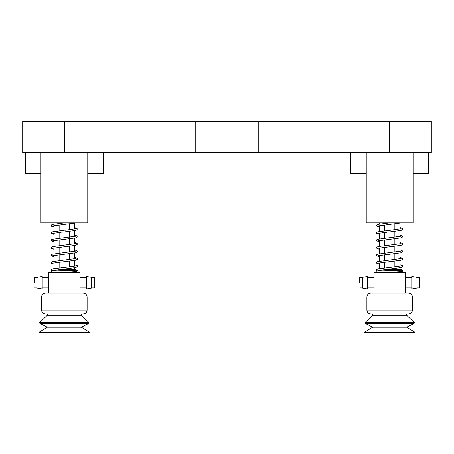 <?xml version="1.0" encoding="UTF-8"?>
<svg xmlns="http://www.w3.org/2000/svg" width="454" height="454" viewBox="0 0 454 454"><rect width="100%" height="100%" fill="white"/><g stroke="black" fill="none" stroke-linecap="round" stroke-linejoin="round"><path stroke-width="0.68" d="M382.132 332.629L414.786 332.629L414.786 332.135L364.534 332.135L364.534 332.629L382.132 332.629M364.534 332.135L372.632 327.186L406.688 327.186L414.139 323.333L365.181 323.333L365.061 322.499L414.258 322.499L414.139 323.333M365.061 322.499L372.632 315.263L406.688 315.263L406.688 313.964L408.532 313.964L370.787 313.964C368.415 313.731 367.116 312.431 366.883 310.059L412.436 310.059L412.436 297.047C412.204 294.674 410.904 293.375 408.532 293.142L370.787 293.142C368.415 293.375 367.116 294.674 366.883 297.047L412.436 297.047M384.561 313.964L406.688 313.964M413.083 173.422L413.083 152.606L428.695 152.606L428.695 173.422L413.083 173.422L413.083 222.874L366.236 222.874L366.236 173.422L350.619 173.422L350.619 152.606L366.236 152.606L366.236 173.422M413.083 152.606L258.23 152.606L258.23 121.371L22.7 121.371L22.7 152.606L40.917 152.606L40.917 173.422L25.305 173.422L25.305 152.606M416.988 277.405L416.988 288.063L411.784 288.977L411.784 282.734L411.784 288.977L416.988 288.063L416.988 277.405L411.784 276.486L411.784 282.734L411.784 276.486L416.988 277.405M419.587 277.525L419.587 287.938L416.988 287.938L419.587 287.938L419.587 277.525L416.988 277.525L419.587 277.525M362.332 282.734L362.332 277.405L367.536 276.486L367.536 282.734L367.536 276.486L362.332 277.405L362.332 288.063L362.332 282.734M359.733 282.734L359.733 277.525L362.332 277.525L359.733 277.525L359.733 282.734M384.124 269.721L401.37 269.721L401.37 270.243L401.37 269.721L384.124 269.721M377.949 270.601L377.949 271.015L377.949 270.601M401.37 271.901L401.37 272.321L401.37 271.901M405.274 293.142L405.274 272.321L374.045 272.321L405.274 272.321L405.274 293.142L374.045 293.142L374.045 272.321L374.045 293.142M405.274 282.734L405.274 287.938L405.274 282.734M379.26 222.874L379.26 224.032L379.26 222.874M379.26 225.7L379.26 231.472L379.26 225.7M379.26 233.14L379.26 238.912L379.26 233.14M379.26 240.575L379.26 246.352L379.26 240.575M379.26 248.015L379.26 253.786L379.26 248.015M379.26 255.454L379.26 261.226L379.26 255.454M379.26 262.894L379.26 268.666L379.26 262.894M384.459 222.874L384.459 223.402L384.459 222.874M384.459 225.059L384.459 230.842L384.459 225.059M384.459 232.493L384.459 238.276L384.459 232.493M384.459 239.933L384.459 245.716L384.459 239.933M384.459 247.373L384.459 253.156L384.459 247.373M384.459 254.808L384.459 260.59L384.459 254.808M384.459 262.247L384.459 268.03L384.459 262.247M394.861 223.987L394.861 229.764L394.861 223.987M394.861 231.421L394.861 237.204L394.861 231.421M394.861 238.861L394.861 244.644L394.861 238.861M394.861 246.301L394.861 252.078L394.861 246.301M394.861 253.735L394.861 259.518L394.861 253.735M394.861 261.175L394.861 266.958L394.861 261.175M394.861 268.609L394.861 269.721L394.861 268.609M400.059 223.209L400.059 228.981L400.059 223.209M400.059 230.666L400.059 236.421L400.059 230.666M400.059 238.106L400.059 243.866L400.059 238.106M400.059 245.546L400.059 251.306L400.059 245.546M400.059 252.986L400.059 258.746L400.059 252.986M400.059 260.426L400.059 266.186L400.059 260.426M400.059 267.866L400.059 269.721L400.059 267.866M367.536 288.977L367.536 282.734L367.536 288.977L362.332 288.063L367.536 288.977M428.695 152.606L431.3 152.606L431.3 121.371L258.23 121.371M258.23 152.606L195.77 152.606L195.77 121.371M195.77 152.606L40.917 152.606M87.764 173.422L87.764 152.606L103.381 152.606L103.381 173.422L87.764 173.422L87.764 222.874L40.917 222.874L40.917 173.422M91.668 277.405L91.668 288.063L86.464 288.977L86.464 282.734L86.464 288.977L91.668 288.063L91.668 277.405L86.464 276.486L86.464 282.734L86.464 276.486L91.668 277.405M94.267 277.525L94.267 287.938L91.668 287.938L94.267 287.938L94.267 277.525L91.668 277.525L94.267 277.525M37.012 282.734L37.012 277.405L42.216 276.486L42.216 282.734L42.216 276.486L37.012 277.405L37.012 288.063L37.012 282.734M34.413 282.734L34.413 277.525L37.012 277.525L34.413 277.525L34.413 282.734M58.804 269.721L76.051 269.721L76.051 270.243L76.051 269.721L58.804 269.721M52.63 270.601L52.63 271.015L52.63 270.601M76.051 271.901L76.051 272.321L76.051 271.901M48.726 293.142L79.955 293.142L79.955 272.321L48.726 272.321L79.955 272.321L79.955 293.142L48.726 293.142L48.726 272.321L48.726 293.142L45.468 293.142L83.213 293.142C85.585 293.375 86.884 294.674 87.117 297.047L41.564 297.047C41.796 294.674 43.096 293.375 45.468 293.142M79.955 282.734L79.955 287.938L79.955 282.734M53.941 222.874L53.941 224.032L53.941 222.874M53.941 225.7L53.941 231.472L53.941 225.7M53.941 233.14L53.941 238.912L53.941 233.14M53.941 240.575L53.941 246.352L53.941 240.575M53.941 248.015L53.941 253.786L53.941 248.015M53.941 255.454L53.941 261.226L53.941 255.454M53.941 262.894L53.941 268.666L53.941 262.894M59.139 222.874L59.139 223.402L59.139 222.874M59.139 225.059L59.139 230.842L59.139 225.059M59.139 232.493L59.139 238.276L59.139 232.493M59.139 239.933L59.139 245.716L59.139 239.933M59.139 247.373L59.139 253.156L59.139 247.373M59.139 254.808L59.139 260.59L59.139 254.808M59.139 262.247L59.139 268.03L59.139 262.247M69.541 223.987L69.541 229.764L69.541 223.987M69.541 231.421L69.541 237.204L69.541 231.421M69.541 238.861L69.541 244.644L69.541 238.861M69.541 246.301L69.541 252.078L69.541 246.301M69.541 253.735L69.541 259.518L69.541 253.735M69.541 261.175L69.541 266.958L69.541 261.175M69.541 268.609L69.541 269.721L69.541 268.609M74.74 223.209L74.74 228.981L74.74 223.209M74.74 230.666L74.74 236.421L74.74 230.666M74.74 238.106L74.74 243.866L74.74 238.106M74.74 245.546L74.74 251.306L74.74 245.546M74.74 252.986L74.74 258.746L74.74 252.986M74.74 260.426L74.74 266.186L74.74 260.426M74.74 267.866L74.74 269.721L74.74 267.866M42.216 288.977L42.216 282.734L42.216 288.977L37.012 288.063L42.216 288.977M39.214 332.135L39.214 332.629L89.466 332.629L89.466 332.135L39.214 332.135L47.312 327.186L81.368 327.186L89.466 332.135M45.468 313.964L83.213 313.964C85.585 313.731 86.884 312.431 87.117 310.059L41.564 310.059C41.796 312.431 43.096 313.731 45.468 313.964L47.312 313.964L47.312 315.263L81.368 315.263L88.939 322.499L88.819 323.333L39.861 323.333L47.312 327.186M47.312 313.964L81.368 313.964L81.368 315.263M377.949 270.851A0.829 0.823 81.8 0 1 376.678 270.374L377.603 271.038M401.523 271.668L392.171 272.321L402.193 271.73L402.698 270.732L401.37 269.988L396.949 270.51L377.478 271.066M389.657 152.606L389.657 121.371M64.343 152.606L64.343 121.371M52.63 270.851A0.829 0.823 81.8 0 1 51.359 270.374L52.284 271.038M76.204 271.668L66.852 272.321L76.874 271.73L77.379 270.732L76.051 269.988L71.63 270.51L52.159 271.066M47.312 315.263L39.742 322.499L88.939 322.499M372.632 327.186L365.181 323.333M372.632 315.263L372.632 313.964M366.883 310.059L366.883 297.047M412.436 310.059C412.204 312.431 410.904 313.731 408.532 313.964M406.688 315.263L414.258 322.499M406.688 327.186L414.786 332.135M376.763 272.321L376.922 271.254L377.966 271.015L401.58 270.198M400.059 264.722L402.562 265.766L402.584 266.759L401.081 267.627L377.995 270.629M401.166 265.919L390.622 267.412M389.799 267.497L378.307 268.842L376.803 269.54L376.684 270.385M400.059 257.287L402.533 258.332L402.562 259.325L401.154 260.165L386.439 262.043M386.042 262.083L378.034 263.138M401.143 258.485L377.467 261.629L376.724 262.151L376.752 263.184L379.26 264.052M400.059 249.859L402.499 250.88L402.545 251.874L401.035 252.759L378.012 255.704M401.12 251.051L377.444 254.189L376.689 254.734L376.848 255.886L379.26 256.623M400.059 242.43L402.488 243.463L402.511 244.456L401.103 245.296L377.989 248.27M401.098 243.611L378.137 246.556L376.752 247.18L376.565 248.026L377.45 248.803L379.26 249.189M400.059 234.996L402.454 236.006L402.499 237.005L401.092 237.856L377.966 240.83M401.069 236.176L377.393 239.32L376.65 239.848L376.627 240.79L379.26 241.761M386.524 232.283L377.944 233.396M401.047 228.742L390.451 230.24M389.611 230.326L377.37 231.886L376.621 232.425L376.599 233.356L379.26 234.326M401.404 222.874L377.915 225.961M389.748 222.874L377.348 224.452L376.462 225.468L376.945 226.296L379.26 226.898M387.994 232.136L401.058 230.428L402.465 229.582L402.437 228.589L400.059 227.567M411.784 277.525L405.274 277.525L411.784 277.525M367.536 277.525L374.045 277.525L367.536 277.525M367.536 287.938L374.045 287.938L367.536 287.938M359.733 287.938L362.332 287.938L359.733 287.938M411.784 287.938L405.274 287.938L411.784 287.938M51.444 272.321L51.603 271.254L52.647 271.015L76.261 270.198M74.74 264.722L77.242 265.766L77.265 266.759L75.761 267.627L52.675 270.629M75.846 265.919L65.302 267.412M64.479 267.497L52.987 268.842L51.801 269.239L51.364 270.385M74.74 257.287L77.214 258.332L77.242 259.325L75.835 260.165L61.12 262.043M60.723 262.083L52.715 263.138M75.824 258.485L52.148 261.629L51.404 262.151L51.438 263.184L53.941 264.052M74.74 249.859L77.18 250.88L77.225 251.874L75.722 252.759L52.698 255.704M75.801 251.051L52.125 254.189L51.37 254.734L51.529 255.886L53.941 256.623M74.74 242.43L77.169 243.463L77.191 244.456L75.784 245.296L52.67 248.27M75.778 243.611L52.817 246.556L51.433 247.18L51.251 248.026L52.131 248.803L53.941 249.189M74.74 234.996L77.135 236.006L77.18 237.005L75.773 237.856L52.647 240.83M75.756 236.176L52.079 239.32L51.336 239.848L51.308 240.79L53.941 241.761M61.205 232.283L52.624 233.396M75.727 228.742L65.132 230.24M64.292 230.326L52.057 231.886L51.302 232.425L51.455 233.577L53.941 234.326M76.085 222.874L52.596 225.961M64.428 222.874L52.028 224.452L51.143 225.468L51.625 226.296L53.941 226.898M62.675 232.136L75.739 230.428L77.146 229.582L77.118 228.589L74.74 227.567M86.464 277.525L79.955 277.525L86.464 277.525M42.216 277.525L48.726 277.525L42.216 277.525M42.216 287.938L48.726 287.938L42.216 287.938M34.413 287.938L37.012 287.938L34.413 287.938M86.464 287.938L79.955 287.938L86.464 287.938M81.368 327.186L88.819 323.333M87.117 310.059L87.117 297.047M41.564 310.059L41.564 297.047M39.742 322.499L39.861 323.333"/></g></svg>
